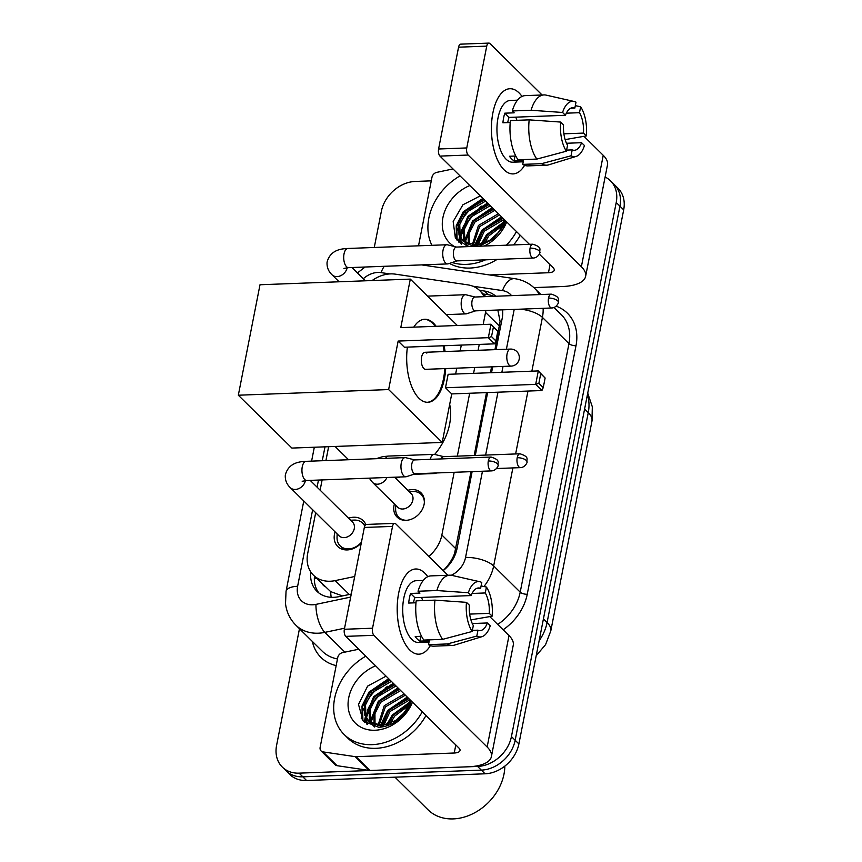 <?xml version="1.0" encoding="UTF-8"?>
<svg xmlns="http://www.w3.org/2000/svg" width="862" height="862" viewBox="0 0 862 862"><rect width="100%" height="100%" fill="white"/><g stroke="black" fill="none" stroke-linecap="round" stroke-linejoin="round"><path stroke-width="1.29" d="M407.877 490.327A17.046 13.447 134.6 0 1 412.068 489.594A17.046 13.447 134.6 0 1 421.033 492.827A17.046 13.447 134.6 0 1 422.154 509.69A17.046 13.447 134.6 0 1 406.045 520.336A17.046 13.447 134.6 0 1 397.091 517.103A17.046 13.447 134.6 0 1 394.408 503.979M348.56 518.224A18.134 14.309 134.6 0 1 353.689 517.232A18.134 14.309 134.6 0 1 363.214 520.67A18.134 14.309 134.6 0 1 365.833 524.635M361.297 542.963A18.134 14.309 134.6 0 1 347.267 549.924A18.134 14.309 134.6 0 1 337.742 546.486A18.134 14.309 134.6 0 1 335.102 531.876M483.991 296.679A31.959 25.224 -45.4 0 0 479.8 290.677A31.959 25.224 -45.4 0 0 467.818 284.869L395.324 274.148A31.959 25.224 -45.4 0 0 390.518 273.89A31.959 25.224 -45.4 0 0 372.115 280.549M315.686 512.718L307.691 553.469A31.959 25.224 -45.4 0 0 313.423 575.169L330.652 591.612L342.408 595.922M494.95 349.66L500.089 321.44L497.827 310.018M443.639 570.278A31.959 12.618 -101.9 0 1 443.628 570.105C448.531 565.246 452.173 559.729 454.543 553.566L471.008 471.665M474.175 455.513L486.524 392.619M490.424 372.729L491.577 366.846M483.162 324.532L485.543 312.378A31.959 25.224 -45.4 0 0 485.856 310.471M428.759 556.41A31.959 25.224 -45.4 0 0 441.872 534.99L454.166 472.301M457.334 456.149L469.671 393.255M473.572 373.365L474.736 367.481M478.098 350.295L479.25 344.412M313.423 575.169A31.959 25.224 -45.4 0 0 335.199 580.611L354.713 576.506M328.637 446.699L325.911 460.588M322.119 479.918L320.114 490.155M605.102 177.022A31.959 25.224 134.6 0 1 610.479 180.815A31.959 25.224 134.6 0 1 616.222 202.505L511.435 736.568A31.959 25.224 134.6 0 1 477.602 766.447L299.114 773.149L302.842 776.824A31.959 25.224 134.6 0 1 286.044 770.768A31.959 25.224 134.6 0 0 302.842 776.824L481.33 770.122L302.842 776.824L306.57 780.498A31.959 25.224 134.6 0 1 289.772 774.442L282.316 767.083A31.959 25.224 134.6 0 1 276.583 745.393L299.47 628.732M511.435 736.568L515.164 740.253A31.959 25.224 134.6 0 1 481.33 770.122A31.959 25.224 134.6 0 0 515.164 740.253L619.95 206.19L515.164 740.253L518.892 743.928A31.959 25.224 134.6 0 1 485.058 773.796L306.57 780.498M610.479 180.815L614.207 184.49A31.959 25.224 134.6 0 1 619.95 206.19A31.959 25.224 134.6 0 0 614.207 184.49L617.935 188.164A31.959 25.224 134.6 0 1 623.679 209.865L518.892 743.928M361.243 718.412A42.615 33.629 134.6 0 1 363.742 708.402A42.615 33.629 134.6 0 0 361.243 718.412M365.844 703.618A42.615 33.629 134.6 0 1 383.471 683.717A42.615 33.629 134.6 0 0 365.844 703.618M389.15 680.387A42.615 33.629 134.6 0 1 389.958 679.989A42.615 33.629 134.6 0 0 389.15 680.387M455.47 238.138A42.615 33.629 134.6 0 1 457.959 228.139A42.615 33.629 134.6 0 0 455.47 238.138M460.071 223.344A42.615 33.629 134.6 0 1 477.699 203.443A42.615 33.629 134.6 0 0 460.071 223.344M483.377 200.113A42.615 33.629 134.6 0 1 484.185 199.715A42.615 33.629 134.6 0 0 483.377 200.113M374.27 247.48L381.36 211.33A31.959 25.224 134.6 0 1 415.193 181.451L431.269 180.848M299.114 773.149A31.959 25.224 134.6 0 1 282.316 767.083M364.906 722.69A42.615 33.629 134.6 0 1 365.8 717.518M366.027 716.602A42.615 33.629 134.6 0 1 368.958 708.553M388.611 686.475A42.615 33.629 134.6 0 1 392.35 684.331M459.134 242.416A42.615 33.629 134.6 0 1 460.028 237.244M460.254 236.328A42.615 33.629 134.6 0 1 463.185 228.279M482.839 206.201A42.615 33.629 134.6 0 1 486.577 204.068M495.79 296.237A31.959 25.224 -45.4 0 0 484.444 291.033L479.391 290.278M496.059 349.616L502.158 318.531A31.959 25.224 -45.4 0 0 502.546 309.846M443.187 570.644A31.959 25.224 -45.4 0 0 457.022 548.631L472.128 471.622M475.296 455.47L487.633 392.576M491.534 372.686L492.687 366.803M310.794 571.969A31.959 25.224 -45.4 0 0 316.904 591.267A31.959 25.224 -45.4 0 0 338.68 596.709L351.265 594.058M318.886 592.981A31.959 25.224 134.6 0 1 314.468 576.193M483.129 293.964L488.172 294.707A31.959 25.224 134.6 0 1 493.872 296.302M492.881 112.933A42.615 20.052 -92.2 0 1 522.006 96.425A42.615 20.052 -92.2 0 0 509.916 88.732A42.615 20.052 -92.2 0 0 492.881 112.933A42.615 20.052 -92.2 0 0 492.385 115.702A42.615 20.052 -92.2 0 0 493.614 148.329A42.615 20.052 -92.2 0 0 524.592 165.332A42.615 20.052 -92.2 0 1 513.116 173.909A42.615 20.052 -92.2 0 1 492.881 112.933M418.523 245.821L431.981 177.238A5.323 4.202 -45.4 0 1 436.786 172.357L452.992 168.952M533.837 287.606L562.433 286.529A42.615 16.831 -168.9 0 0 585.621 276.346A42.615 16.831 -168.9 0 0 581.376 266.735L468.152 155.041L439.976 156.097L529.408 244.323M585.621 276.346L607.484 164.922A42.615 16.831 -168.9 0 0 603.238 155.311L583.994 136.325M542.09 94.992L490.015 43.617A5.323 2.511 87.8 0 0 488.873 43.1A5.323 2.511 87.8 0 0 486.739 46.128L458.562 47.184A5.323 2.511 -92.2 0 1 460.685 44.156L488.873 43.1M439.976 156.097A5.323 2.511 -92.2 0 1 438.586 148.997L466.762 147.941L486.739 46.128M466.762 147.941A5.323 2.511 87.8 0 0 468.152 155.041M438.586 148.997L458.562 47.184M539.343 254.128L553.188 267.791A10.656 4.202 11.1 0 1 554.255 270.194A10.656 4.202 11.1 0 1 548.458 272.737L489.573 274.946M507.707 122.598A21.313 10.032 87.8 0 1 507.837 121.919A21.313 10.032 87.8 0 1 509.065 117.404L565.44 115.292A21.313 10.032 -92.2 0 1 572.713 107.696A21.313 10.032 -92.2 0 1 574.835 108.095L570.633 108.256M566.334 113.181L579.49 112.696A21.313 10.032 -92.2 0 1 583.477 133.093L563.888 133.825M515.724 117.157A21.313 10.032 -92.2 0 1 516.931 120.324M510.207 122.512L502.902 122.781A30.903 14.535 -92.2 0 1 503.634 117.782A30.903 14.535 -92.2 0 1 504.787 113.181L514.172 112.825L512.287 110.961A35.159 16.54 -92.2 0 1 525.227 95.628L544.019 94.917A35.159 16.54 -92.2 0 1 546.077 95.111L574.103 101.468A27.703 13.038 -92.2 0 1 575.999 102.19L574.835 108.095M523.234 161.797L512.674 162.196A30.903 14.535 -92.2 0 1 497.999 117.997A30.903 14.535 -92.2 0 1 510.358 100.445L517.491 100.175M515.778 156.011L509.442 156.248A30.903 14.535 -92.2 0 0 514.097 160.849L523.493 160.494L522.728 164.383L541.519 163.683L571.043 155.796L572.196 149.891L566.593 150.107M566.485 143.264L581.591 142.693L584.458 145.527A27.703 13.038 -92.2 0 1 576.172 156.399L548.695 164.836A35.159 16.54 -92.2 0 1 546.648 165.192L527.867 165.892A35.159 16.54 -92.2 0 1 522.728 164.383M518.073 159.793A35.159 16.54 -92.2 0 1 510.401 120.572L529.193 119.861L560.688 122.07L563.554 124.893A21.313 10.032 -92.2 0 0 567.541 145.301L566.377 151.206L536.854 159.082L518.073 159.793M546.648 165.192A35.159 16.54 -92.2 0 1 541.519 163.683M536.854 159.082A35.159 16.54 -92.2 0 1 529.193 119.861M565.127 139.612L586.343 135.916L583.477 133.093M579.49 112.696L580.654 106.78L575.32 105.638M580.654 106.78A27.703 13.038 -92.2 0 1 586.343 135.916M576.172 156.399A27.703 13.038 -92.2 0 1 571.043 155.796M566.377 151.206A27.703 13.038 -92.2 0 1 560.688 122.07M581.591 142.693A21.313 10.032 -92.2 0 1 574.318 150.29A21.313 10.032 -92.2 0 1 572.196 149.891M565.44 115.292L562.574 112.469L531.078 110.261L512.287 110.961M531.078 110.261A35.159 16.54 -92.2 0 1 544.019 94.917M562.574 112.469A27.703 13.038 -92.2 0 1 574.103 101.468M509.065 117.404L504.787 113.181M514.097 160.849L515.034 156.044M459.78 238.354A47.949 37.831 134.6 0 1 460.082 237.352M460.34 236.554A47.949 37.831 134.6 0 1 462.797 230.52M465.663 225.251A47.949 37.831 134.6 0 1 480.328 209.046M486.114 205.145A47.949 37.831 134.6 0 1 488.388 203.863M485.575 259.828A53.272 42.033 134.6 0 1 466.385 264.375A53.272 42.033 134.6 0 1 452.162 262.511M431.916 245.314A53.272 42.033 134.6 0 1 460.039 175.891M497.126 259.397A53.272 42.033 134.6 0 1 470.113 268.05A53.272 42.033 134.6 0 1 449.436 263.406M479.164 246.209L493.096 239.086L503.376 226.415L505.628 220.877M505.1 220.349L499.098 231.889L489.702 240.358A26.636 21.022 134.6 0 0 504.087 219.347M506.684 221.911A37.292 29.427 134.6 0 1 484.304 246.015M485.575 201.094L465.642 212.817L459.758 224.562L460.157 236.069L463.325 241.414M484.412 199.941L464.478 211.675L458.595 223.409L458.993 234.917L462.732 240.864L473.303 246.435M462.732 240.864L476.201 245.39L489.702 240.358M490.241 205.684L470.307 217.418L464.413 229.152L464.812 240.66L466.04 243.321M489.077 204.542L469.143 216.265L463.25 228.01L463.648 239.517L465.308 242.901M465.782 243.59L468.691 246.607M494.896 210.285L474.962 222.008L469.165 233.397L469.284 244.679M493.732 209.132L473.798 220.866L467.904 232.6L468.411 244.399M499.561 214.886L479.628 226.609L473.173 245.39M498.398 213.733L478.453 225.456L472.128 245.282M504.054 219.498L484.282 231.199L477.968 245.207M503.052 218.334L483.119 230.057L476.664 245.358M502.093 225.952L488.937 235.8L484.433 243.321M502.837 224.098L487.773 234.647L482.558 244.065M454.382 246.51A37.292 29.427 134.6 0 1 443.37 215.597A37.292 29.427 134.6 0 1 469.822 185.545M480.296 195.879L462.905 204.79L453.175 221.545L455.362 237.966L468.077 246.629M516.478 231.566A53.272 42.033 134.6 0 1 506.393 245.185M520.206 235.251A53.272 42.033 134.6 0 1 513.623 244.916M503.408 222.321L486.502 234.798L480.834 244.592M501.49 216.793L481.847 230.208L474.574 245.444M492.18 207.602L472.527 221.017L464.737 240.444M487.515 203.001L467.861 216.416L460.082 235.854M460.049 237.298L461.019 243.827M482.86 198.411L463.206 211.826L456.224 225.779L456.472 239.604M505.078 222.493L504.238 222.795M503.128 223.236L487.084 235.38L481.244 245.627M502.072 217.364L482.429 230.779L475.285 245.433M492.762 208.173L473.109 221.588L465.297 241.866M488.097 203.583L468.454 216.987L460.642 237.276M460.642 238.289L461.526 244.151M483.442 198.982L463.788 212.397L456.763 226.501L457.14 240.433M449.684 404.343A58.594 46.236 134.6 0 1 434.685 454.436M400.216 476.988A58.594 46.236 134.6 0 1 395.464 478.087M445.708 368.57A41.548 19.557 -92.2 0 1 444.436 378.698A41.548 19.557 -92.2 0 1 427.821 402.295A41.548 19.557 -92.2 0 1 407.392 347.117M398.147 341.072L488.334 337.678L490.974 324.231L400.787 327.625L410.312 279.116L260.001 284.751L238.321 395.216L388.633 389.57L398.147 341.072L404.397 347.224L494.583 343.841L488.334 337.678L491.523 336.611L493.409 327L490.974 324.231L497.794 331.32L493.409 327M413.803 327.129A41.548 19.557 -92.2 0 1 424.707 319.252A41.548 19.557 -92.2 0 1 436.161 326.289M444.059 345.737A41.548 19.557 -92.2 0 1 445.061 351.534M388.633 389.57L442.217 442.432L451.731 393.923L445.492 387.76L448.132 374.313L538.319 370.929L545.129 378.019L543.243 387.631L541.918 390.54L451.731 393.923M455.632 374.033L456.785 368.149M460.157 350.974L461.31 345.091M457.323 325.502L410.312 279.116M238.321 395.216L291.906 448.078L442.217 442.432M491.523 336.611L495.909 340.932L497.794 331.32M494.583 343.841L495.909 340.932M541.918 390.54L535.679 384.377L445.492 387.76M543.243 387.631L538.869 383.31L535.679 384.377L538.319 370.929L540.743 373.699L538.869 383.31M545.129 378.019L540.743 373.699M426.83 353.118A8.523 4.008 87.8 0 0 424.998 352.289A8.523 4.008 87.8 0 0 421.346 358.991A8.523 4.008 87.8 0 0 423.813 368.494A8.523 4.008 87.8 0 0 425.645 369.324L511.134 366.113A8.523 4.008 -92.2 0 1 509.302 365.283A8.523 4.008 -92.2 0 1 507.082 353.916A8.523 4.008 -92.2 0 1 510.487 349.078A8.523 8.523 0 0 1 519.172 359.238A8.523 8.523 0 0 1 511.134 366.113M424.233 319.274A41.548 19.557 -92.2 0 1 432.67 323.347A41.548 19.557 -92.2 0 1 435.224 326.332M443.122 345.77A41.548 19.557 -92.2 0 1 444.124 351.567M444.77 368.602A41.548 19.557 -92.2 0 1 427.347 402.295M456.591 247.06L447.486 244.819A9.59 4.515 87.8 0 0 446.872 244.754A9.59 4.515 87.8 0 0 443.046 250.206A9.59 4.515 87.8 0 0 445.535 262.985A9.59 4.515 87.8 0 0 447.593 263.923A9.59 4.515 87.8 0 0 448.197 263.815L457.108 260.895M530.076 248.127A6.928 3.254 87.8 0 1 532.845 244.194L456.375 247.071A6.928 3.254 87.8 0 0 453.606 251.004A6.928 3.254 87.8 0 0 455.405 260.227A6.928 3.254 87.8 0 0 456.892 260.906L533.362 258.04C538.739 257.727 540.539 251.542 539.892 252.447A6.928 2.737 11.1 0 0 539.203 250.885A6.928 2.737 -168.9 0 0 530.076 248.127A6.928 3.254 87.8 0 0 533.362 258.04M337.128 533.88L337.042 537.532A15.979 12.607 -45.4 0 0 340.188 545.872A15.979 12.607 -45.4 0 0 348.582 548.9A15.979 12.607 -45.4 0 0 361.447 542.198M302.185 481.276L306.818 480.5A9.59 4.515 87.8 0 1 302.163 467.333A9.59 4.515 87.8 0 1 302.26 466.773A9.59 4.515 87.8 0 1 306.096 461.332C302.594 461.698 288.921 461.148 285.322 475.027C284.977 479.983 286.626 484.185 290.257 487.633L339.089 535.808A9.59 7.564 -45.4 0 0 344.121 537.629A9.59 7.564 -45.4 0 0 353.183 531.638A9.59 7.564 -45.4 0 0 352.547 522.156L310.191 480.371M414.827 459.92L405.722 457.679A9.59 4.515 87.8 0 0 405.118 457.614A9.59 4.515 87.8 0 0 401.283 463.056A9.59 4.515 87.8 0 0 403.782 475.846A9.59 4.515 87.8 0 0 405.84 476.783A9.59 4.515 87.8 0 0 406.433 476.675L415.344 473.755M488.312 460.987A6.928 3.254 87.8 0 1 491.081 457.054L414.611 459.92A6.928 3.254 87.8 0 0 411.842 463.853A6.928 3.254 87.8 0 0 413.641 473.087A6.928 3.254 87.8 0 0 415.128 473.766L491.599 470.889C496.975 470.587 498.775 464.402 498.139 465.308A6.928 2.737 11.1 0 0 497.449 463.745A6.928 2.737 -168.9 0 0 488.312 460.987A6.928 3.254 87.8 0 0 491.599 470.889M364.723 526.111A15.979 12.607 -45.4 0 0 362.633 523.115A15.979 12.607 -45.4 0 0 354.25 520.088A15.979 12.607 -45.4 0 0 354.239 520.088L350.597 520.217M475.037 297.013L465.933 294.772A9.59 4.515 87.8 0 0 465.329 294.718A9.59 4.515 87.8 0 0 461.493 300.159A9.59 4.515 87.8 0 0 463.993 312.938A9.59 4.515 87.8 0 0 466.04 313.876A9.59 4.515 87.8 0 0 466.644 313.768L475.555 310.859M548.523 298.08A6.928 3.254 87.8 0 1 551.292 294.147L474.822 297.024A6.928 3.254 87.8 0 0 472.053 300.957A6.928 3.254 87.8 0 0 473.852 310.191A6.928 3.254 87.8 0 0 475.339 310.859L551.809 307.993C557.186 307.68 558.985 301.506 558.35 302.4A6.928 2.737 11.1 0 0 557.66 300.838A6.928 2.737 -168.9 0 0 548.523 298.08A6.928 3.254 87.8 0 0 551.809 307.993M395.701 505.261L395.626 508.914A15.979 12.607 -45.4 0 0 398.761 517.265A15.979 12.607 -45.4 0 0 406.605 520.303M386.963 477.483A9.59 7.564 -45.4 0 1 377.545 484.196A9.59 7.564 -45.4 0 1 372.503 482.375L397.662 507.201A9.59 7.564 -45.4 0 0 402.705 509.011A9.59 7.564 -45.4 0 0 411.767 503.031A9.59 7.564 -45.4 0 0 411.131 493.538L394.57 477.203M433.284 473.087A9.59 4.515 87.8 0 0 434.728 473.518A9.59 4.515 87.8 0 0 435.321 473.41L436.722 472.958M424.363 502.298A15.979 12.607 -45.4 0 0 421.216 494.508A15.979 12.607 -45.4 0 0 412.823 491.48A15.979 12.607 -45.4 0 0 412.812 491.48M443.714 456.655L434.61 454.414A9.59 4.515 87.8 0 0 434.006 454.36A9.59 4.515 87.8 0 0 430.267 459.338M519.969 453.789C530.184 457.032 526.089 459.543 527.027 462.043A6.928 2.737 11.1 0 0 526.337 460.48A6.928 2.737 -168.9 0 0 517.2 457.722A6.928 3.254 87.8 0 1 519.969 453.789L443.499 456.666A6.928 3.254 87.8 0 0 441.215 458.929M398.653 593.207A42.615 20.052 -92.2 0 1 427.778 576.7A42.615 20.052 -92.2 0 0 415.689 569.006A42.615 20.052 -92.2 0 0 398.653 593.207A42.615 20.052 -92.2 0 0 398.169 595.976A42.615 20.052 -92.2 0 0 399.386 628.603A42.615 20.052 -92.2 0 0 430.364 645.606A42.615 20.052 -92.2 0 1 418.889 654.183A42.615 20.052 -92.2 0 1 398.653 593.207M355.198 756.653A5.323 4.202 -45.4 0 0 356.006 756.696L369.981 770.488A5.323 4.202 134.6 0 1 369.184 770.445L355.198 756.653L323.088 751.901A5.323 4.202 -45.4 0 1 321.095 750.942A5.323 4.202 -45.4 0 1 320.136 747.322L337.753 657.512A5.323 4.202 -45.4 0 1 342.559 652.631L358.764 649.226M369.981 770.488L468.206 766.803A42.615 16.831 -168.9 0 0 491.394 756.62A42.615 16.831 -168.9 0 0 487.149 747.009L373.925 635.316L345.748 636.371L458.972 748.065A10.656 4.202 11.1 0 1 460.028 750.468A10.656 4.202 11.1 0 1 454.231 753.011L356.006 756.696M369.184 770.445L337.064 765.693A5.323 4.202 134.6 0 1 335.07 764.723L321.095 750.942M491.394 756.62L513.256 645.196A42.615 16.831 -168.9 0 0 509.011 635.585L489.767 616.599M447.863 575.266L395.787 523.891A5.323 2.511 87.8 0 0 394.645 523.374A5.323 2.511 87.8 0 0 392.522 526.402L364.335 527.458A5.323 2.511 -92.2 0 1 366.469 524.43L394.645 523.374M345.748 636.371A5.323 2.511 -92.2 0 1 344.358 629.271L372.546 628.215L392.522 526.402M372.546 628.215A5.323 2.511 87.8 0 0 373.925 635.316M344.358 629.271L364.335 527.458M413.48 602.872A21.313 10.032 87.8 0 1 413.609 602.193A21.313 10.032 87.8 0 1 414.848 597.678L471.212 595.567A21.313 10.032 -92.2 0 1 478.496 587.97A21.313 10.032 -92.2 0 1 480.608 588.369L476.406 588.53M472.107 593.455L485.274 592.959A21.313 10.032 -92.2 0 1 489.26 613.367L469.661 614.1M421.496 597.431A21.313 10.032 -92.2 0 1 422.703 600.598M415.99 602.786L408.674 603.055A30.903 14.535 -92.2 0 1 409.418 598.056A30.903 14.535 -92.2 0 1 410.56 593.455L419.956 593.099L418.059 591.235A35.159 16.54 -92.2 0 1 431 575.891L449.792 575.191A35.159 16.54 -92.2 0 1 451.86 575.385L479.875 581.742A27.703 13.038 -92.2 0 1 481.772 582.464L480.608 588.369M429.007 642.071L418.447 642.47A30.903 14.535 -92.2 0 1 403.772 598.26A30.903 14.535 -92.2 0 1 416.13 580.719L423.274 580.449M421.55 636.285L415.215 636.522A30.903 14.535 -92.2 0 0 419.869 641.123L429.265 640.768L428.5 644.657L447.292 643.957L476.815 636.07L477.968 630.165L472.365 630.381M472.257 623.538L487.375 622.967L490.241 625.801A27.703 13.038 -92.2 0 1 481.944 636.673L454.479 645.11A35.159 16.54 -92.2 0 1 452.431 645.455L433.64 646.166A35.159 16.54 -92.2 0 1 428.5 644.657M423.845 640.067A35.159 16.54 -92.2 0 1 416.174 600.836L434.965 600.135L466.461 602.344L469.327 605.167A21.313 10.032 -92.2 0 0 473.313 625.564L472.15 631.48L442.626 639.356L423.845 640.067M452.431 645.455A35.159 16.54 -92.2 0 1 447.292 643.957M442.626 639.356A35.159 16.54 -92.2 0 1 434.965 600.135M470.9 619.886L492.116 616.19L489.26 613.367M485.274 592.959L486.427 587.054L481.093 585.901M486.427 587.054A27.703 13.038 -92.2 0 1 492.116 616.19M481.944 636.673A27.703 13.038 -92.2 0 1 476.815 636.07M472.15 631.48A27.703 13.038 -92.2 0 1 466.461 602.344M487.375 622.967A21.313 10.032 -92.2 0 1 480.091 630.564A21.313 10.032 -92.2 0 1 477.968 630.165M471.212 595.567L468.346 592.733L436.851 590.535L418.059 591.235M436.851 590.535A35.159 16.54 -92.2 0 1 449.792 575.191M468.346 592.733A27.703 13.038 -92.2 0 1 479.875 581.742M414.848 597.678L410.56 593.455M419.869 641.123L420.818 636.318M504.841 766.113A47.949 37.831 134.6 0 1 453.24 818.9A47.949 37.831 134.6 0 1 428.048 809.806L394.979 777.179M365.553 718.628A47.949 37.831 134.6 0 1 365.854 717.626M366.113 716.828A47.949 37.831 134.6 0 1 368.57 710.794M371.436 705.525A47.949 37.831 134.6 0 1 386.111 689.32M391.887 685.419A47.949 37.831 134.6 0 1 394.16 684.137M422.251 711.84A53.272 42.033 134.6 0 1 372.158 744.649A53.272 42.033 134.6 0 1 344.175 734.543A53.272 42.033 134.6 0 1 365.811 656.165M425.979 715.525A53.272 42.033 134.6 0 1 375.886 748.324A53.272 42.033 134.6 0 1 347.903 738.228L344.175 734.543M386.068 676.153L367.621 686.12L358.495 704.448L363.182 721.009L378.817 727.312C391.747 726.3 401.864 719.425 409.148 706.678L411.4 701.14M410.872 700.623L404.881 712.152L395.475 720.621A26.636 21.022 134.6 0 0 409.859 699.621M412.456 702.185A37.292 29.427 134.6 0 1 374.992 730.243A37.292 29.427 134.6 0 1 348.054 704.135A37.292 29.427 134.6 0 1 375.595 665.82M391.359 681.368L371.414 693.091L365.531 704.836L365.93 716.344L369.098 721.688M390.184 680.215L370.251 691.938L364.367 703.683L364.766 715.191L368.505 721.128L369.669 722.281L383.137 726.817M368.505 721.128L381.974 725.664L395.475 720.621M396.014 685.958L376.08 697.692L370.186 709.426L370.595 720.934L371.813 723.595M394.85 684.816L374.916 696.539L369.022 708.284L369.421 719.792L371.08 723.175M371.554 723.864L374.69 727.043M400.668 690.559L380.735 702.282L374.938 713.661L375.056 724.953M399.505 689.406L379.571 701.14L373.677 712.874L374.194 724.673M405.334 695.149L385.4 706.883L378.946 725.664M404.17 694.007L384.236 705.73L377.912 725.556M409.827 699.772L390.055 711.473L383.741 725.481M408.825 698.597L388.891 710.331L382.437 725.632M407.866 706.226L394.721 716.074L390.206 723.595M408.61 704.362L393.546 714.921L388.331 724.328M409.181 702.584L392.275 715.072L386.607 724.867M407.273 697.067L387.62 710.482L380.347 725.718M397.953 687.876L378.299 701.291L370.52 720.718M393.287 683.275L373.645 696.69L365.854 716.128M365.833 717.572L366.792 724.102M388.633 678.685L368.979 692.089L361.997 706.043L362.245 719.878M410.851 702.767L410.01 703.069M408.9 703.511L392.856 715.654L387.016 725.901M407.855 697.638L388.202 711.053L381.058 725.707M398.535 688.447L378.881 701.862L371.069 722.14M393.869 683.846L374.227 697.261L366.415 717.55M366.415 718.563L367.298 724.425M389.215 679.256L369.561 692.671L362.546 706.775L362.913 720.707M331.17 597.301A31.959 12.618 -101.9 0 1 330.652 591.612M322.237 583.865A10.656 8.404 -45.4 0 0 324.758 586.354M501.587 321.44A31.959 12.618 -168.9 0 0 500.089 321.44M455.642 553.555A31.959 12.618 -168.9 0 0 454.543 553.566M316.731 578.434A31.959 12.618 -168.9 0 0 314.339 578.844M499.551 326.192L485.543 312.378M455.879 548.803L441.872 534.99M349.261 594.478L335.199 580.611M550.796 630.93A37.292 14.729 -168.9 0 0 547.09 622.526L588.261 412.65A37.292 14.729 11.1 0 1 591.978 421.065L550.796 630.93L545.571 644.625L536.207 655.713M539.138 640.735A42.615 33.629 -45.4 0 0 547.09 622.526L543.426 618.905M584.598 409.03L588.261 412.65A42.615 33.629 -45.4 0 0 587.399 394.764M623.679 209.865L616.222 202.505M485.058 773.796L477.602 766.447M389.861 273.922L381.058 272.618A21.313 16.809 -45.4 0 0 377.858 272.446A21.313 16.809 -45.4 0 0 363.311 278.717M312.647 509.733L297.627 586.289A21.313 16.809 -45.4 0 0 312.647 604.801A21.313 16.809 -45.4 0 0 315.966 604.381L350.672 597.086M344.563 628.226L324.845 632.374A42.615 33.629 134.6 0 1 318.197 633.204A42.615 33.629 134.6 0 1 295.806 625.122L322.366 651.316A42.615 33.629 -45.4 0 0 337.473 658.924M344.886 652.146L324.845 632.374A21.313 8.415 -101.9 0 1 315.966 604.381M556.216 306.182A47.949 37.831 134.6 0 1 575.999 345.727L527.242 594.263A47.949 37.831 134.6 0 1 503.128 629.777M336.169 665.604A47.949 37.831 134.6 0 1 312.356 641.447M540.905 294.545L534.763 288.479A42.615 33.629 134.6 0 1 539.396 294.599M543.125 308.316A42.615 33.629 134.6 0 1 542.413 317.41L568.974 343.615A42.615 33.629 -45.4 0 0 561.324 314.684L554.061 307.518M512.879 467.915L493.657 565.946L520.206 592.151L568.974 343.615A5.323 2.101 -168.9 0 0 575.999 345.727M451.279 575.277A21.313 16.809 -45.4 0 0 465.545 557.455A21.313 8.415 11.1 0 1 493.657 565.946A42.615 33.629 134.6 0 1 483.948 586.526M497.697 624.422A42.615 33.629 -45.4 0 0 520.206 592.151A5.323 2.101 -168.9 0 0 527.242 594.263M520.626 309.167A21.313 8.415 11.1 0 1 542.413 317.41L531.865 371.177M527.964 391.057L515.627 453.962M511.543 295.644A21.313 16.809 -45.4 0 0 502.492 290.591L472.872 286.206M324.996 446.828L322.269 460.728M318.477 480.059L317.076 487.159M465.545 557.455L482.461 471.234M485.629 455.082L497.967 392.188M501.867 372.298L503.031 366.415M506.393 349.229L514.215 309.404M502.492 290.591A21.313 11.335 -81.6 0 1 514.926 278.706L421.637 264.893M303.78 500.973L286.044 591.386A21.313 8.415 11.1 0 1 297.627 586.289M381.058 272.618A21.313 11.335 -81.6 0 1 384.247 266.304M488.172 294.707L484.444 291.033M581.376 266.735L603.238 155.311M548.458 272.737L550.042 264.677M458.659 242.006A42.615 33.629 134.6 0 1 459.629 236.468M459.92 235.358A42.615 33.629 134.6 0 1 460.189 234.442M461.612 230.348A42.615 33.629 134.6 0 1 464.144 225.036M479.315 207.817A42.615 33.629 134.6 0 1 481.955 205.996M339.111 281.788L332.021 274.784A9.59 7.564 -45.4 0 0 337.053 276.605A9.59 7.564 -45.4 0 0 347.181 267.726M332.021 274.784C328.379 271.325 326.741 267.123 327.075 262.177C330.685 248.299 344.347 248.838 347.86 248.471A9.59 4.515 87.8 0 0 344.024 253.924A9.59 4.515 87.8 0 0 343.927 254.473A9.59 4.515 87.8 0 0 348.582 267.64L343.938 268.416M290.257 487.633A9.59 7.564 -45.4 0 0 295.289 489.454A9.59 7.564 -45.4 0 0 305.428 480.587M376.177 458.703L382.556 456.688L388.353 456.073A9.59 4.515 87.8 0 0 385.573 458.347M517.2 457.722A6.928 3.254 87.8 0 0 520.486 467.635L496.555 468.529M487.149 747.009L509.011 635.585M454.231 753.011L455.815 744.951M323.088 751.901L337.064 765.693M364.432 722.281A42.615 33.629 134.6 0 1 365.413 716.742M365.693 715.632A42.615 33.629 134.6 0 1 365.962 714.717M367.395 710.622A42.615 33.629 134.6 0 1 369.917 705.31M385.088 688.091A42.615 33.629 134.6 0 1 387.728 686.271M485.812 296.614L479.8 290.677M591.978 421.065L592.313 406.789L587.722 393.137M365.1 267.015L357.439 272.931M534.763 288.479C529.246 283.135 522.631 279.881 514.926 278.706M286.044 591.386L285.516 603.659C286.518 612.052 289.955 619.207 295.806 625.122M314.318 447.238L311.591 461.127M335.081 446.451L348.55 459.737M424.998 352.289L510.487 349.078M532.845 244.194C543.049 247.437 538.965 249.948 539.892 252.447M348.582 267.64L447.593 263.923M365.423 280.796L351.955 267.511M347.86 248.471L446.872 244.754M491.081 457.054C501.285 460.286 497.202 462.797 498.139 465.308M340.188 545.872L344.067 549.697M306.818 480.5L405.84 476.783M362.633 523.115L365.035 525.486M306.096 461.332L405.118 457.614M551.292 294.147C561.496 297.39 557.412 299.901 558.35 302.4M446.3 314.619L466.04 313.876M427.563 296.129L465.329 294.718M398.761 517.265L401.164 519.635M413.652 474.315L434.728 473.518M421.216 494.508L423.608 496.878M409.17 491.609L412.823 491.48M372.503 482.375L369.259 478.151M388.353 456.073L434.006 454.36M520.486 467.635C525.863 467.323 527.673 461.148 527.027 462.043"/></g></svg>
